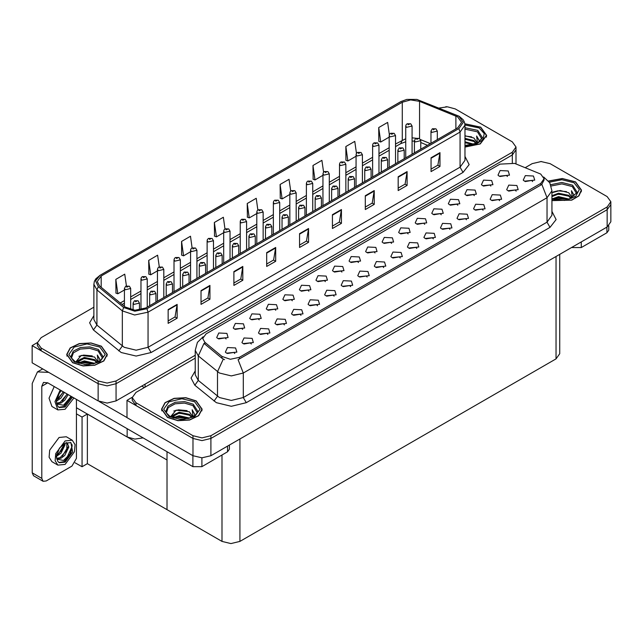 <?xml version="1.0" encoding="UTF-8"?>
<svg xmlns="http://www.w3.org/2000/svg" width="643" height="643" viewBox="0 0 643 643"><rect width="100%" height="100%" fill="white"/><g stroke="black" fill="none" stroke-linecap="round" stroke-linejoin="round"><path stroke-width="0.96" d="M143.164 437.899L134.869 439.105L127.137 436.991L76.421 407.71M195.239 355.249L116.086 400.951L107.124 403.089L98.162 400.951L32.15 362.837L32.15 345.588L98.162 383.702L107.124 385.848L116.086 383.702L512.294 154.955L516.007 149.779L512.294 154.955L116.086 383.702L107.124 385.848L98.162 383.702L41.112 350.765L37.398 345.588L37.398 342.832L41.112 348.008L98.162 380.945L107.124 383.083L116.086 380.945L512.294 152.198L516.007 147.022L512.294 141.846L455.244 108.908L447.472 106.794L439.161 108.032M446.764 106.77L445.8 106.77M37.407 342.55L32.15 345.588M559.772 254.306L559.772 353.714L556.058 358.89L239.903 541.422L230.941 543.56L221.98 541.422L167.019 509.69L167.019 460.018L87.352 414.02L82.031 417.09L76.421 413.851M87.352 414.02L87.352 463.691L82.031 466.762L75.11 462.759M82.031 466.762L82.031 417.09M167.019 451.667L167.019 509.69L87.352 463.691M292.3 300.731L291.279 299.662L284.881 300.731M293.071 295.177L284.953 294.775L282.856 299.316L284.11 300.353L294.333 299.316L293.071 295.177M507.431 176.528L506.411 175.459L500.013 176.528M508.203 170.974L500.085 170.564L497.987 175.113L499.241 176.15L509.465 175.113L508.203 170.974M499.579 200.656L498.558 199.587L492.16 200.656M500.35 195.102L492.233 194.692L490.127 199.242L491.389 200.278L501.604 199.242L500.35 195.102M308.849 291.175L307.828 290.106L301.43 291.175M309.621 285.629L301.503 285.219L299.405 289.768L300.659 290.797L310.882 289.768L309.621 285.629M449.931 229.318L448.91 228.249L442.513 229.318M450.703 223.764L442.585 223.354L440.487 227.903L441.741 228.94L451.965 227.903L450.703 223.764M408.144 233.851L407.123 232.782L400.726 233.851M408.916 228.297L400.79 227.895L398.692 232.436L399.954 233.473L410.17 232.436L408.916 228.297M350.644 286.641L349.623 285.572L343.225 286.641M351.416 281.087L343.29 280.678L341.192 285.227L342.454 286.264L352.669 285.227L351.416 281.087M457.784 205.189L456.771 204.12L450.373 205.189M458.555 199.635L450.438 199.226L448.34 203.775L449.602 204.812L459.817 203.775L458.555 199.635M400.284 257.98L399.263 256.911L392.865 257.98M401.055 252.426L392.937 252.016L390.84 256.565L392.093 257.602L402.317 256.565L401.055 252.426M424.693 224.303L423.673 223.234L417.275 224.303M425.465 218.749L417.339 218.339L415.241 222.888L416.503 223.917L426.719 222.888L425.465 218.749M367.185 277.085L366.164 276.016L359.775 277.085M367.957 271.539L359.839 271.129L357.741 275.678L359.003 276.707L369.219 275.678L367.957 271.539M474.333 195.633L473.312 194.564L466.922 195.633M475.105 190.087L466.987 189.677L464.889 194.218L466.143 195.255L476.367 194.218L475.105 190.087M416.833 248.423L415.812 247.354L409.414 248.423M417.604 242.869L409.487 242.467L407.389 247.008L408.643 248.045L418.866 247.008L417.604 242.869M242.66 329.393L241.639 328.324L235.242 329.393M243.432 323.839L235.306 323.437L233.208 327.978L234.47 329.015L244.686 327.978L243.432 323.839M325.398 281.626L324.377 280.557L317.98 281.626M326.17 276.072L318.052 275.662L315.954 280.211L317.208 281.248L327.432 280.211L326.17 276.072M251.349 343.965L250.328 342.896L243.93 343.965M252.12 338.411L244.002 338.009L241.905 342.55L243.158 343.587L253.374 342.55L252.12 338.411M375.046 252.964L374.025 251.895L367.627 252.964M375.817 247.41L367.7 247L365.602 251.55L366.856 252.578L377.071 251.55L375.817 247.41M284.447 324.86L283.426 323.791L277.029 324.86M285.219 319.306L277.101 318.896L274.995 323.445L276.257 324.482L286.473 323.445L285.219 319.306M334.095 296.198L333.074 295.129L326.676 296.198M334.866 290.644L326.74 290.234L324.643 294.783L325.905 295.82L336.12 294.783L334.866 290.644M391.595 243.408L390.574 242.339L384.176 243.408M392.367 237.854L384.249 237.444L382.143 241.993L383.405 243.03L393.62 241.993L392.367 237.854M300.996 315.303L299.976 314.234L293.578 315.303M301.768 309.749L293.65 309.347L291.544 313.888L292.806 314.925L303.022 313.888L301.768 309.749M441.243 214.746L440.222 213.677L433.824 214.746M442.014 209.192L433.888 208.782L431.791 213.331L433.052 214.368L443.268 213.331L442.014 209.192M383.734 267.536L382.714 266.467L376.316 267.536M384.506 261.982L376.388 261.572L374.29 266.122L375.544 267.158L385.768 266.122L384.506 261.982M341.947 272.069L340.927 271L334.529 272.069M342.719 266.515L334.601 266.106L332.503 270.655L333.757 271.692L343.973 270.655L342.719 266.515M516.128 191.1L515.107 190.031L508.709 191.1M516.9 185.546L508.774 185.136L506.676 189.685L507.938 190.722L518.154 189.685L516.9 185.546M317.546 305.755L316.525 304.686L310.127 305.755M318.317 300.201L310.191 299.791L308.093 304.34L309.355 305.369L319.571 304.34L318.317 300.201M226.111 338.949L225.09 337.88L218.692 338.949M226.883 333.395L218.757 332.986L216.659 337.535L217.921 338.572L228.136 337.535L226.883 333.395M275.751 310.288L274.73 309.219L268.332 310.288M276.522 304.734L268.404 304.324L266.306 308.873L267.56 309.91L277.784 308.873L276.522 304.734M234.799 353.521L233.779 352.452L227.381 353.521M235.571 347.967L227.453 347.558L225.355 352.107L226.609 353.144L236.833 352.107L235.571 347.967M532.677 181.543L531.657 180.474L525.259 181.543M533.449 175.989L525.323 175.587L523.225 180.128L524.487 181.165L534.703 180.128L533.449 175.989M358.497 262.513L357.476 261.444L351.078 262.513M359.268 256.959L351.15 256.557L349.053 261.098L350.306 262.135L360.522 261.098L359.268 256.959M267.898 334.416L266.877 333.347L260.479 334.416M268.67 328.862L260.552 328.452L258.454 333.002L259.708 334.03L269.923 333.002L268.67 328.862M490.882 186.084L489.862 185.015L483.464 186.084M491.654 180.53L483.536 180.12L481.438 184.67L482.692 185.706L492.916 184.67L491.654 180.53M433.382 238.874L432.361 237.806L425.963 238.874M434.154 233.321L426.036 232.911L423.938 237.46L425.192 238.489L435.415 237.46L434.154 233.321M259.201 319.844L258.181 318.775L251.791 319.844M259.973 314.29L251.855 313.88L249.757 318.43L251.019 319.458L261.235 318.43L259.973 314.29M483.03 210.213L482.009 209.136L475.611 210.213M483.801 204.659L475.683 204.249L473.586 208.798L474.839 209.827L485.055 208.798L483.801 204.659M466.48 219.761L465.46 218.692L459.062 219.761M467.252 214.207L459.134 213.806L457.036 218.347L458.29 219.384L468.506 218.347L467.252 214.207M540.731 174.06L514.617 163.378L500.005 164.118L206.041 333.838L202.698 338.491L204.763 342.269L221.988 356.471L230.339 359.252L239.397 357.347L540.731 183.376L544.074 178.722L540.731 174.06M541.599 161.522L540.642 161.522M132.249 397.31L126.992 400.348L193.004 438.462L201.966 440.6L210.928 438.462L607.137 209.706L610.85 204.538L607.137 209.706L210.928 438.462L201.966 440.6L193.004 438.462L135.954 405.516L132.241 400.348L132.241 397.583L135.954 402.759L193.004 435.697L201.966 437.843L210.928 435.697L607.137 206.95L610.85 201.773L607.137 196.605L550.087 163.66L541.125 161.522L532.163 163.66L525.227 167.67M126.992 400.348L126.992 417.588L193.004 455.702L201.966 457.848L210.928 455.702L607.137 226.955L610.85 221.779L610.85 201.773M465.002 147.094L480.225 143.968L486.663 135.416L480.723 127.137L464.889 123.737M101.361 346.159L90.976 342.952L79.266 343.619L70.159 347.935L66.743 354.438L72.683 362.716L83.068 365.915L94.786 365.256L103.885 360.94L107.301 354.438L101.361 346.159M457.663 116.857L461.626 122.379L457.663 127.893L145.688 308.013L134.95 310.264L125.055 306.968L99.665 286.031L97.222 281.554L101.184 276.04L402.285 102.197L410.66 99.938L419.598 101.321L457.663 116.857M458.861 116.166L416.913 99.44L406.77 99.44L401.087 101.506L99.987 275.349L95.59 280.79L98.283 286.593L123.673 307.531L134.805 311.236L146.885 308.696L458.861 128.584L463.314 122.379L458.861 116.166M168.153 309.564L168.153 323.357L177.114 318.189L177.114 304.388L168.153 309.564M168.153 320.913L175.057 316.927L177.114 304.388M174.992 316.959L177.114 318.189M201.01 290.596L201.01 304.388L209.972 299.212L209.972 285.42L201.01 290.596M201.01 301.945L207.914 297.958L209.972 285.42M207.85 297.99L209.972 299.212M233.867 271.619L233.867 285.42L242.829 280.244L242.829 266.451L233.867 271.619M233.867 282.968L240.771 278.99L242.829 266.451M240.707 279.022L242.829 280.244M266.724 252.651L266.724 266.451L275.686 261.275L275.686 247.475L266.724 252.651M266.724 264L273.629 260.013L275.686 247.475M273.572 260.053L275.686 261.275M431.019 157.8L431.019 171.593L439.981 166.424L439.981 152.624L431.019 157.8M431.019 169.149L437.923 165.163L439.981 152.624M437.859 165.195L439.981 166.424M398.162 176.769L398.162 190.569L407.123 185.393L407.123 171.593L398.162 176.769M398.162 188.118L405.066 184.131L407.123 171.593M405.002 184.171L407.123 185.393M365.304 195.737L365.304 209.538L374.266 204.361L374.266 190.569L365.304 195.737M365.304 207.086L372.201 203.108L374.266 190.569M372.144 203.14L374.266 204.361M332.447 214.714L332.447 228.506L341.409 223.33L341.409 209.538L332.447 214.714M332.447 226.063L339.343 222.076L341.409 209.538M339.287 222.108L341.409 223.33M299.582 233.682L299.582 247.475L308.544 242.307L308.544 228.506L299.582 233.682M299.582 245.031L306.486 241.045L308.544 228.506M306.43 241.077L308.544 242.307M93.846 307.209L41.112 337.655L37.398 342.832M192.136 247.909L190.497 236.23L181.535 241.406L181.68 255.118M159.279 266.909L157.639 255.207L148.678 260.375L148.822 274.095M126.43 285.934L124.782 274.175L115.82 279.351L115.965 293.063M290.716 191.067L289.069 179.325L280.107 184.493L280.252 198.213M323.59 172.187L321.926 160.348L312.964 165.524L313.109 179.236M356.471 153.372L354.791 141.38L345.83 146.556L345.974 160.268M389.361 134.652L387.649 122.411L378.687 127.587L378.831 141.299M224.994 228.932L223.354 217.262L214.392 222.438L214.537 236.15M257.851 209.98L256.211 198.293L247.25 203.469L247.394 217.181M247.25 203.469L249.275 217.881L256.782 213.548M249.275 217.881L247.25 217.125M280.107 184.493L282.132 198.912L289.872 194.443M282.132 198.912L280.107 198.157M312.964 165.524L314.99 179.944L322.971 175.33M314.99 179.944L312.964 179.188M345.83 146.556L347.847 160.967L356.069 156.225M347.847 160.967L345.83 160.211M378.687 127.587L380.704 141.999L389.168 137.112M380.704 141.999L378.687 141.243M214.392 222.438L216.418 236.849L223.684 232.662M216.418 236.849L214.392 236.094M181.535 241.406L183.56 255.826L190.585 251.767M183.56 255.826L181.535 255.07M148.678 260.375L150.703 274.794L157.487 270.872M150.703 274.794L148.678 274.039M115.82 279.351L117.838 293.763L124.388 289.985M117.838 293.763L115.82 293.007M551.959 200.584L571.788 200.166L578.909 195.898L581.505 190.167L575.565 181.889L562.328 178.481L548.527 181.045M196.203 400.919L185.819 397.712L174.1 398.379L165.002 402.687L161.586 409.189L167.526 417.468L177.91 420.675L189.621 420.008L198.727 415.7L202.143 409.189L196.203 400.919M544.074 178.722L544.074 180.112L541.84 184.292L540.731 185.096L238.111 359.646L243.279 373.044L231.327 375.906L219.384 373.044L198.301 355.917L195.239 350.322L195.239 374.813L198.301 380.407L219.384 397.535L231.327 400.388L243.279 397.535L547.008 222.181L551.959 215.276L551.959 190.794L547.008 197.69L541.84 184.292M224.552 359.646L221.988 358.352L204 343.37L198.301 355.917L198.301 380.407L194.837 385.253L191.019 378.06L195.239 370.947M195.239 358.183L135.954 392.415L132.241 397.583M130.73 309.645L130.73 288.49L125.321 289.776L124.388 288.49L125.65 286.288L126.784 286.352L126.808 287.196L128.303 286.328L126.848 286.312L127.981 286.762L127.274 286.585M126.848 286.312L125.763 286.231M127.25 286.923L126.784 286.352M139.418 310.063L139.418 303.062L134.009 304.356L133.085 303.062L134.347 300.86L135.472 300.924L135.504 301.768L136.999 300.9L135.536 300.884L136.67 301.334L135.472 300.924M135.536 300.884L134.459 300.803M147.271 307.097L147.271 278.933L141.87 280.227L140.938 278.933L141.283 277.672L142.199 276.731L143.325 276.795L143.357 277.639L144.852 276.779L143.397 276.755L144.53 277.205L143.325 276.795M143.397 276.755L142.312 276.675M163.82 297.54L163.82 269.377L158.411 270.671L157.487 269.377L157.832 268.123L158.749 267.183L159.874 267.239L159.906 268.083L161.401 267.223L159.938 267.207L161.08 267.657L159.874 267.239M159.938 267.207L158.861 267.118M180.37 287.984L180.37 259.82L174.96 261.114L174.036 259.82L174.382 258.566L175.298 257.626L176.423 257.69L176.455 258.526L177.95 257.666L176.487 257.65L177.629 258.1L176.423 257.69M176.487 257.65L175.41 257.57M155.968 302.073L155.968 293.505L150.558 294.799L149.634 293.505L150.896 291.303L152.021 291.367L152.053 292.211L153.548 291.351L152.512 291.601M152.086 291.327L151.009 291.247M152.487 291.946L152.021 291.367M172.517 292.525L172.517 283.949L167.108 285.243L166.183 283.949L167.445 281.755L168.57 281.811L168.603 282.655L170.098 281.795L169.061 282.044M168.635 281.779L167.55 281.69M169.037 282.39L168.57 281.811M189.066 282.968L189.066 274.392L183.657 275.686L182.725 274.392L183.994 272.198L185.12 272.262L185.152 273.106L186.647 272.238L185.184 272.222L186.317 272.672L185.12 272.262M185.184 272.222L184.099 272.142M205.615 273.412L205.615 264.844L200.206 266.138L199.274 264.844L200.544 262.641L201.669 262.706L201.701 263.55L203.188 262.69L201.733 262.666L202.867 263.116L201.669 262.706M201.733 262.666L200.648 262.585M581.24 241.905L581.24 247.595L606.928 232.766L606.928 227.075M608.784 225.781L608.784 230.178L606.928 232.766M581.24 247.595L572.278 247.595L572.278 247.081M571.828 247.338L572.278 247.595M201.878 457.848L201.878 466.625L227.566 451.788L227.566 446.097M144.378 387.552L141.838 386.081M126.992 417.524L99.255 401.513M41.771 478.352L43.081 481.253L33.524 475.732L32.206 472.83L41.771 478.352L41.771 386.258L43.515 382.392L47.743 382.81L192.916 466.625L192.916 455.654M48.667 372.377L37.463 371.895L32.206 383.493L32.206 472.83M43.081 481.253L46.248 480.94L71.936 466.103L76.421 458.346L76.421 399.359M229.422 445.028L229.422 449.2L227.566 451.788M201.878 466.625L192.916 466.625M72.249 440.246L66.277 436.798L59.092 437.513L49.712 450.172L49.133 457.277L51.914 461.674L57.886 465.13L65.072 464.415L74.451 451.756L75.03 444.651L72.249 440.246L65.072 440.961L55.684 453.62L55.105 460.726L57.886 465.13M70.585 442.472L72.193 445.495L70.079 453.934L63.488 460.476L56.849 459.134M65.072 462.172L72.659 451.941L70.875 442.625L65.072 443.204L59.421 448.139L56.311 456.667L57.741 461.208L59.26 462.751L65.072 462.172M58.826 462.462L64.171 461.658L70.577 454.416L72.193 445.495M64.959 443.268L65.007 444.852L60.997 453.194L56.552 456.321M64.075 443.839L61.832 450.333L56.608 455.324M66.245 442.617L67.298 442.947L68.801 447.046L64.79 455.381L61.093 458.194L56.769 458.78M66.792 442.73L66.856 450.237L60.145 457.647L56.697 458.395M57.741 461.208L56.568 457.269L56.785 454.014M71.928 444.393L72.04 446.547L67.001 457.527L63.97 460.243M67.788 447.086L62.347 456.241M63.995 444.9L58.553 454.054M54.237 386.556L49.045 398.178L51.914 406.489L57.886 409.937L65.072 409.229L73.985 397.961M60.209 390.004L55.017 401.626L57.886 409.937M56.785 398.821L56.568 402.084L57.741 406.022L59.26 407.558L65.072 406.987L72.538 397.125M58.826 407.276L64.171 406.472L71.646 396.61M71.228 396.369L63.488 405.291L56.849 403.941M64.396 392.423L60.997 398.001L56.552 401.136M63.448 391.876L56.608 400.139M68.19 394.617L64.79 400.195L61.093 403.008L56.769 403.595M67.242 394.063L60.145 402.462L56.697 403.201M57.741 406.022L56.311 401.481L59.421 392.953L61.398 390.695M70.875 396.16L67.001 402.341L63.97 405.05M67.081 393.974L62.347 401.055M63.287 391.78L58.553 398.861M465.002 129.187L477.436 131.791L481.92 139.153M464.905 123.858L480.578 127.226L486.454 135.416L480.08 143.887L465.002 146.974M465.002 135.721L473.851 138.004L476.937 142.521M465.002 145.246L468.225 145.455M465.002 141.798L474.333 144.37M465.002 142.658L473.417 144.627M465.002 138.349L473.851 140.584L476.559 143.542M465.002 139.209L473.851 141.452L476.182 143.702M476.76 143.453L476.945 142.312L473.851 138.004M477.54 143.076L476.664 135.994L479.236 140.447L479.131 141.372M476.664 135.994L479.228 140.616M465.002 135.954L471.616 136.846M465.002 139.402L471.311 140.206M465.002 142.85L471.311 143.654M551.204 186.004L561.918 183.914L572.278 186.55L576.763 193.905M548.616 181.157L562.287 178.601L575.413 181.977L581.296 190.167L578.708 195.85L571.635 200.077L551.959 200.447M551.959 192.715L560.101 190.473L568.693 192.755L571.78 197.28M558.245 200.118L563.067 200.214M552.353 198.816L558.494 196.637L569.176 199.121M553.197 199.097L558.494 197.505L568.251 199.386M551.959 195.705L558.494 193.189L568.693 195.343L571.402 198.293M551.959 196.573L558.494 194.049L568.693 196.203L571.024 198.454M571.603 198.205L571.788 197.071L568.693 192.755M572.383 197.827L571.506 190.754L574.07 195.199L573.974 196.131M571.506 190.754L574.07 195.368M553.117 192.016L557.899 190.834L566.459 191.606M554.821 194.885L557.899 194.29L566.153 194.966M554.821 198.333L557.899 197.739L566.153 198.414M71.486 358.175L73.366 352.806L80.271 349.061L89.658 348.305L98.074 350.813L102.558 358.175M101.208 346.247L107.092 354.438L103.708 360.876L94.706 365.144L83.108 365.803L72.836 362.628L66.96 354.438L70.336 348L79.346 343.732L90.936 343.073L101.208 346.247M75.673 361.993L81.283 355.378L94.489 357.026L97.575 361.543M84.04 364.388L88.863 364.477M78.149 363.078L84.289 360.908L94.971 363.391M78.993 363.367L84.289 361.768L94.055 363.657M76.469 362.395L76.822 361.197L84.289 357.46L94.489 359.614L97.197 362.564M76.646 362.467L84.289 358.32L94.489 360.474L96.82 362.724M97.398 362.475L97.583 361.334L94.489 357.026M98.178 362.097L97.302 355.016L99.874 359.469L99.769 360.393M97.302 355.016L99.866 359.638M78.912 356.286L83.694 355.105L92.254 355.868M80.616 359.148L83.694 358.553L91.949 359.228M80.616 362.604L83.694 362.001L91.949 362.684M166.328 412.927L168.201 407.566L175.105 403.812L184.493 403.057L192.916 405.572L197.401 412.935M196.051 400.999L201.926 409.189L198.55 415.627L189.54 419.895L177.95 420.554L167.678 417.387L161.795 409.189L165.179 402.759L174.189 398.491L185.779 397.832L196.051 400.999M170.516 416.752L176.126 410.13L189.331 411.777L192.418 416.302M178.883 419.14L183.705 419.236M172.991 417.837L179.132 415.659L189.814 418.143M173.835 418.119L179.132 416.527L188.889 418.408M171.311 417.146L171.665 415.949L179.132 412.211L189.331 414.365L192.032 417.323M171.488 417.227L179.132 413.079L189.331 415.225L191.662 417.484M192.241 417.227L192.426 416.093L189.331 411.777M193.021 416.849L192.144 409.776L194.708 414.221L194.612 415.153M192.144 409.776L194.708 414.389M173.755 411.046L178.537 409.864L187.097 410.628M175.459 413.907L178.537 413.312L186.791 413.988M175.459 417.355L178.537 416.76L186.791 417.436M196.919 278.435L196.919 250.272L191.51 251.566L190.585 250.272L190.923 249.01L191.847 248.069L192.972 248.134L193.004 248.978L194.499 248.11L193.037 248.094L194.178 248.544L193.471 248.367M193.037 248.094L191.96 248.013M193.439 248.712L192.972 248.134M213.468 268.878L213.468 240.715L208.059 242.009L207.134 240.715L207.472 239.453L208.396 238.513L209.522 238.577L209.554 239.421L211.049 238.561L210.012 238.81M209.586 238.537L208.509 238.457M209.988 239.156L209.522 238.577M230.017 259.322L230.017 231.159L224.608 232.453L223.684 231.159L224.021 229.905L224.946 228.964L226.071 229.021L226.103 229.864L227.598 229.004L226.135 228.988L227.268 229.438L226.071 229.021M226.135 228.988L225.058 228.908M222.165 263.863L222.165 255.287L216.755 256.581L215.823 255.287L217.093 253.085L218.218 253.149L218.25 253.993L219.737 253.133L218.282 253.117L219.416 253.567L218.218 253.149M218.282 253.117L217.197 253.029M238.714 254.306L238.714 245.73L233.305 247.025L232.372 245.73L233.634 243.536L234.767 243.601L234.791 244.436L236.286 243.576L234.832 243.56L235.965 244.01L235.258 243.826M234.832 243.56L233.747 243.48M235.234 244.171L234.767 243.601M255.263 244.75L255.263 236.182L249.854 237.476L248.921 236.182L250.183 233.98L251.309 234.044L251.341 234.888L252.836 234.02L251.381 234.004L252.514 234.454L251.309 234.044M251.381 234.004L250.296 233.923M246.566 249.773L246.566 221.61L241.157 222.896L240.233 221.61L240.57 220.348L241.495 219.408L242.62 219.472L242.652 220.316L244.147 219.448L242.684 219.432L243.818 219.882L242.62 219.472M242.684 219.432L241.607 219.351M263.116 240.217L263.116 212.053L257.706 213.347L256.782 212.053L257.12 210.791L258.044 209.851L259.169 209.915L259.201 210.759L260.696 209.899L259.659 210.148M259.233 209.875L258.148 209.795M259.635 210.165L259.169 209.915M279.665 230.66L279.665 202.497L274.256 203.791L273.323 202.497L273.669 201.243L274.593 200.303L275.718 200.359L275.751 201.203L277.246 200.343L276.209 200.592M275.783 200.327L274.698 200.238M276.185 200.938L275.718 200.359M296.214 221.104L296.214 192.94L290.805 194.234L289.872 192.94L290.218 191.686L291.142 190.746L292.268 190.81L292.3 191.654L293.787 190.786L292.332 190.77L293.465 191.22L292.268 190.81M292.332 190.77L291.247 190.69M312.763 211.555L312.763 183.392L307.354 184.686L306.422 183.392L306.767 182.13L307.692 181.189L308.817 181.254L308.849 182.098L310.336 181.238L308.881 181.213L310.014 181.664L308.817 181.254M308.881 181.213L307.796 181.133M271.804 235.193L271.804 226.625L266.395 227.919L265.471 226.625L266.732 224.423L267.858 224.487L267.89 225.331L269.385 224.471L267.922 224.447L269.063 224.897L267.858 224.487M267.922 224.447L266.845 224.367M288.353 225.645L288.353 217.069L282.944 218.363L282.02 217.069L283.282 214.875L284.407 214.931L284.439 215.775L285.934 214.915L284.471 214.899L285.613 215.349L284.407 214.931M284.471 214.899L283.394 214.81M304.903 216.088L304.903 207.52L299.493 208.806L298.569 207.52L299.831 205.318L300.956 205.382L300.988 206.226L302.483 205.358L301.02 205.342L302.162 205.792L301.454 205.615M301.02 205.342L299.943 205.262M301.422 205.953L300.956 205.382M321.452 206.532L321.452 197.964L316.043 199.258L315.118 197.964L316.38 195.761L317.505 195.826L317.538 196.67L319.032 195.81L317.57 195.785L318.711 196.236L317.505 195.826M317.57 195.785L316.493 195.705M338.001 196.983L338.001 188.407L332.592 189.701L331.667 188.407L332.929 186.213L334.055 186.269L334.087 187.113L335.582 186.253L334.119 186.237L335.252 186.687L334.055 186.269M334.119 186.237L333.042 186.148M329.312 201.998L329.312 173.835L323.903 175.129L322.971 173.835L323.316 172.573L324.233 171.633L325.366 171.697L325.398 172.541L326.885 171.681L325.856 171.93M325.43 171.665L324.345 171.577M325.832 171.946L325.366 171.697M345.862 192.442L345.862 164.278L340.452 165.572L339.52 164.278L339.866 163.025L340.782 162.084L341.907 162.149L341.939 162.984L343.434 162.124L341.98 162.108L343.113 162.558L342.406 162.374M341.98 162.108L340.894 162.028M342.381 162.39L341.907 162.149M362.403 182.893L362.403 154.73L357.002 156.024L356.069 154.73L356.415 153.468L357.331 152.528L358.456 152.592L358.489 153.436L359.984 152.568L358.521 152.552L359.662 153.002L358.955 152.825M358.521 152.552L357.444 152.471M358.931 153.171L358.456 152.592M378.952 173.337L378.952 145.173L373.543 146.467L372.618 145.173L372.964 143.911L373.88 142.971L375.006 143.035L375.038 143.879L376.533 143.019L375.07 142.995L376.211 143.445L375.006 143.035M375.07 142.995L373.993 142.915M395.501 163.78L395.501 135.617L390.092 136.911L389.168 135.617L389.513 134.363L390.43 133.422L391.555 133.479L391.587 134.323L393.082 133.463L391.619 133.447L392.76 133.897L391.555 133.479M391.619 133.447L390.542 133.358M412.05 154.224L412.05 126.06L406.641 127.354L405.717 126.06L406.054 124.806L406.979 123.866L408.104 123.93L408.136 124.774L409.631 123.906L408.168 123.89L409.31 124.34L408.104 123.93M408.168 123.89L407.091 123.81M354.55 187.426L354.55 178.85L349.141 180.144L348.217 178.85L349.479 176.656L350.604 176.721L350.636 177.556L352.131 176.696L350.668 176.68L351.801 177.13L350.604 176.721M350.668 176.68L349.591 176.6M371.099 177.87L371.099 169.302L365.69 170.596L364.766 169.302L366.028 167.1L367.153 167.164L367.185 168.008L368.68 167.148L367.643 167.397M367.217 167.124L366.14 167.043M367.619 167.413L367.153 167.164M387.649 168.321L387.649 159.745L382.239 161.039L381.307 159.745L382.577 157.543L383.702 157.607L383.734 158.451L385.229 157.591L383.767 157.575L384.9 158.017L383.702 157.607M383.767 157.575L382.681 157.487M404.198 158.765L404.198 150.189L398.789 151.483L397.856 150.189L399.126 147.994L400.251 148.051L400.284 148.895L401.779 148.035L400.316 148.019L401.449 148.469L400.251 148.051M400.316 148.019L399.231 147.938M420.747 149.208L420.747 140.64L415.338 141.934L414.405 140.64L415.675 138.438L416.801 138.502L416.833 139.346L418.32 138.478L416.865 138.462L417.998 138.912L416.801 138.502M416.865 138.462L415.78 138.382M437.296 139.652L437.296 131.084L431.887 132.378L430.955 131.084L432.217 128.881L433.35 128.946L433.382 129.79L434.869 128.93L433.84 129.179M433.414 128.905L432.329 128.825M433.816 129.195L433.35 128.946M127.137 436.991L127.137 428.648M98.162 400.951L98.162 380.945M512.294 162.655L512.294 152.198M116.086 400.951L116.086 380.945M145.061 387.15L145.061 384.225M607.137 226.955L607.137 206.95M210.928 455.702L210.928 435.697M193.004 455.702L193.004 435.697M556.058 358.89L556.058 256.444M239.903 541.422L239.903 438.976M221.98 541.422L221.98 455.019M204.763 342.269L204.763 344.15M221.988 356.471L221.988 358.352M239.397 357.347L239.397 359.067M540.731 183.376L540.731 185.096M465.002 156.45L469.173 164.632L463.04 172.388L151.065 352.509L148.083 347.333L460.05 167.212L465.002 160.316L465.002 125.136L460.05 132.032L458.861 128.584M151.065 352.509L136.131 356.077L121.197 352.509L93.436 329.939L89.618 322.746L93.846 315.633M124.179 347.333L136.131 350.186L148.083 347.333L148.083 312.152L134.66 314.974L122.291 310.85L96.9 289.913L93.846 284.319L93.846 319.499L96.9 325.093L124.179 347.333M406.77 99.44L401.087 101.506M99.987 275.349L95.791 278.789L94.352 281.417L93.846 284.319M98.283 286.593L96.9 289.913L96.9 325.093L93.436 329.939M123.673 307.531L122.291 310.85L122.291 346.03L118.826 350.877M146.885 308.696L148.083 312.152L460.05 132.032L460.05 167.212L463.04 172.388M41.112 348.008L41.112 350.765M101.184 276.04L101.184 287.284M455.855 115.981L455.855 128.938M419.598 101.321L419.598 138.51M430.4 143.63L420.538 139.644M416.037 138.237L412.05 137.851M405.717 138.703L395.501 144.056M402.285 102.197L402.285 140.142L400.71 143.622L395.501 146.628M389.168 147.713L378.952 153.605M372.618 157.262L362.403 163.161M356.069 166.818L345.862 172.718M339.52 176.375L329.312 182.266M322.971 185.931L312.763 191.823M306.422 195.48L296.214 201.38M289.872 205.037L279.665 210.936M273.323 214.593L263.116 220.485M256.782 224.142L246.566 230.041M240.233 233.698L230.017 239.598M223.684 243.255L213.468 249.146M207.134 252.812L196.919 258.703M190.585 262.36L180.37 268.26M174.036 271.917L163.82 277.816M157.487 281.473L147.271 287.365M140.938 291.022L130.73 296.921M124.388 300.578L120.225 302.982M427.507 145.302L420.747 142.513M299.582 234.116L308.511 228.964M332.447 215.148L341.369 209.996M365.304 196.179L374.226 191.027M398.162 177.211L407.083 172.051M431.019 158.234L439.941 153.082M266.724 253.085L275.654 247.933M233.867 272.061L242.797 266.909M201.01 291.03L209.939 285.878M168.153 309.998L177.074 304.846M246.269 402.711L243.279 397.535L243.279 373.044L547.008 197.69L547.008 222.181L549.998 227.349L246.269 402.711L231.327 406.28L216.394 402.711L194.837 385.253M223.25 359.132L217.487 371.742L217.487 396.233L214.031 401.079M551.959 211.41L556.131 219.593L549.998 227.349M135.954 402.759L135.954 405.516M47.743 382.81L41.771 386.258M465.002 127.724L477.741 130.408L482.411 137.626L477.588 143.051L465.002 145.479M465.002 124.959L479.228 127.997L484.267 133.567L482.893 139.796L475.595 144.45L465.002 145.873M550.713 184.71L561.805 182.451L572.583 185.16L577.245 192.386L569.071 199.153L551.959 198.671M549.379 182.218L561.91 179.686L574.07 182.757L579.359 189.516L575.573 196.605L564.61 200.471L551.959 199.185M71.003 356.656L73.206 351.255L80.351 347.55L89.875 346.858L98.379 349.43L103.049 356.656L100.581 360.53L93.331 363.834L75.231 361.752L71.373 357.934L71.003 356.656M99.866 347.019L105.187 354.438L99.866 361.856L87.022 364.927L74.178 361.856L68.857 354.438L74.178 347.019L87.022 343.949L99.866 347.019M165.838 411.407L168.048 406.014L175.185 402.309L184.718 401.618L193.221 404.182L197.883 411.407L195.424 415.282L188.174 418.585L170.073 416.503L166.207 412.693L165.838 411.407M194.708 401.779L200.029 409.189L194.708 416.608L181.865 419.678L169.021 416.608L163.7 409.189L169.021 401.779L181.865 398.708L194.708 401.779M516.007 163.941L516.007 147.022M465.002 125.136L464.495 122.234L463.089 119.654L459.174 116.303L416.913 99.44M400.766 101.642L99.665 275.485M414.405 141.179L412.05 141.066M405.717 141.741L400.71 143.622M389.168 150.285L378.952 156.177M372.618 159.834L362.403 165.733M356.069 169.39L345.862 175.29M339.52 178.947L329.312 184.838M322.971 188.503L312.763 194.395M306.422 198.052L296.214 203.952M289.872 207.609L279.665 213.508M273.323 217.165L263.116 223.057M256.782 226.714L246.566 232.613M240.233 236.27L230.017 242.17M223.684 245.827L213.468 251.718M207.134 255.384L196.919 261.275M190.585 264.932L180.37 270.832M174.036 274.489L163.82 280.38M157.487 284.045L147.271 289.937M140.938 293.594L130.73 299.493M124.388 303.15L122.057 304.493M551.959 190.794L549.749 182.813L543.665 176.962M203.116 336.739L197.409 342.414L195.239 350.322M130.73 288.49L129.364 286.223L125.859 286.167M124.388 306.414L124.388 288.49M139.418 303.062L138.052 300.795L134.548 300.739M133.085 310.095L133.085 303.062M147.271 278.933L145.913 276.675L142.408 276.619M140.938 309.789L140.938 278.933M163.82 269.377L162.462 267.118L158.958 267.062M157.487 301.197L157.487 269.377M180.37 259.82L179.003 257.562L175.499 257.505M174.036 291.649L174.036 259.82M155.968 293.505L154.601 291.247L151.097 291.191M149.634 305.738L149.634 293.505M172.517 283.949L171.151 281.69L167.646 281.634M166.183 296.182L166.183 283.949M189.066 274.392L187.7 272.134L184.195 272.077M182.725 286.625L182.725 274.392M205.615 264.844L204.249 262.585L200.745 262.529M199.274 277.069L199.274 264.844M37.463 371.895L42.647 368.897M486.454 135.416L486.454 137.096M581.296 190.167L581.296 191.855M107.092 354.438L107.092 356.126M66.96 354.438L66.96 356.126M201.926 409.189L201.926 410.877M161.795 409.189L161.795 410.877M196.919 250.272L195.552 248.005L192.048 247.949M190.585 282.092L190.585 250.272M213.468 240.715L212.102 238.457L208.597 238.4M207.134 272.536L207.134 240.715M230.017 231.159L228.651 228.9L225.146 228.844M223.684 262.979L223.684 231.159M222.165 255.287L220.798 253.029L217.294 252.972M215.823 267.52L215.823 255.287M238.714 245.73L237.347 243.472L233.843 243.416M232.372 257.964L232.372 245.73M255.263 236.182L253.897 233.915L250.392 233.859M248.921 248.407L248.921 236.182M246.566 221.61L245.2 219.343L241.696 219.287M240.233 253.43L240.233 221.61M263.116 212.053L261.749 209.795L258.245 209.739M256.782 243.874L256.782 212.053M279.665 202.497L278.298 200.238L274.794 200.182M273.323 234.317L273.323 202.497M296.214 192.94L294.848 190.682L291.343 190.625M289.872 224.769L289.872 192.94M312.763 183.392L311.397 181.133L307.893 181.077M306.422 215.212L306.422 183.392M271.804 226.625L270.446 224.367L266.941 224.311M265.471 238.858L265.471 226.625M288.353 217.069L286.987 214.81L283.483 214.754M282.02 229.302L282.02 217.069M304.903 207.52L303.536 205.254L300.032 205.197M298.569 219.745L298.569 207.52M321.452 197.964L320.085 195.705L316.581 195.649M315.118 210.197L315.118 197.964M338.001 188.407L336.635 186.148L333.13 186.092M331.667 200.64L331.667 188.407M329.312 173.835L327.946 171.577L324.442 171.52M322.971 205.656L322.971 173.835M345.862 164.278L344.495 162.02L340.991 161.964M339.52 196.099L339.52 164.278M362.403 154.73L361.044 152.463L357.54 152.407M356.069 186.55L356.069 154.73M378.952 145.173L377.586 142.915L374.089 142.859M372.618 176.994L372.618 145.173M395.501 135.617L394.135 133.358L390.631 133.302M389.168 167.437L389.168 135.617M412.05 126.06L410.684 123.802L407.18 123.745M405.717 157.889L405.717 126.06M354.55 178.85L353.184 176.592L349.679 176.536M348.217 191.084L348.217 178.85M371.099 169.302L369.733 167.035L366.229 166.979M364.766 181.527L364.766 169.302M387.649 159.745L386.282 157.487L382.778 157.431M381.307 171.978L381.307 159.745M404.198 150.189L402.831 147.93L399.327 147.874M397.856 162.422L397.856 150.189M420.747 140.64L419.381 138.374L415.876 138.317M414.405 152.865L414.405 140.64M437.296 131.084L435.93 128.825L432.426 128.769M430.955 143.317L430.955 131.084"/></g></svg>
